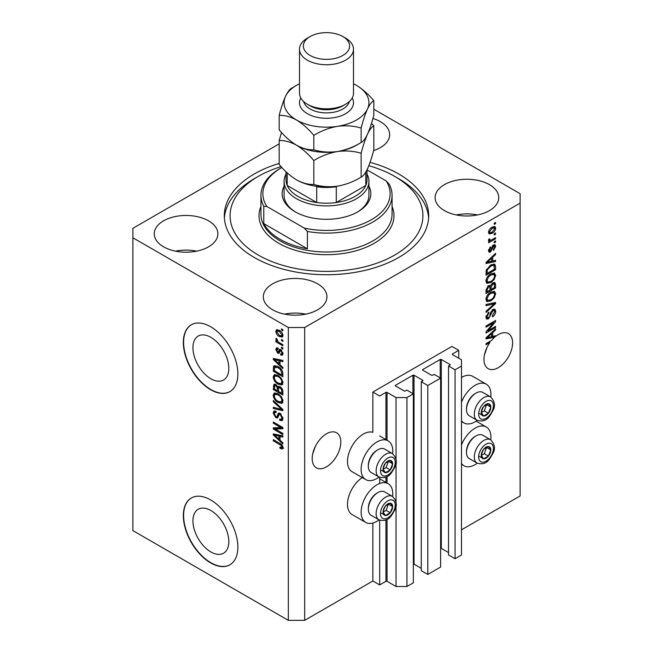 <?xml version="1.0" encoding="UTF-8"?>
<svg xmlns="http://www.w3.org/2000/svg" width="653" height="653" viewBox="0 0 653 653"><rect width="100%" height="100%" fill="white"/><g stroke="black" fill="none" stroke-linecap="round" stroke-linejoin="round"><path stroke-width="0.98" d="M458.757 350.343L451.941 346.408L372.855 392.061L379.679 395.996L385.947 392.38A0.767 0.449 0 0 1 387.041 392.38L396.036 397.571L406.941 397.571L413.349 393.873L406.811 390.094L405.309 390.959A0.767 0.449 0 0 1 404.215 390.959L395.489 385.923L395.489 385.294L412.941 375.214A0.767 0.449 0 0 1 414.035 375.214L422.76 380.25A0.767 0.449 0 0 1 422.76 380.887L421.258 381.752L427.805 385.531L440.62 378.128L434.074 374.349L432.58 375.214A0.767 0.449 0 0 1 431.486 375.214L422.76 370.178L422.76 369.549L440.212 359.468A0.767 0.449 0 0 1 441.306 359.468L450.031 364.513A0.767 0.449 0 0 1 450.031 365.141L448.529 366.007L455.076 369.786L461.483 366.088L461.483 359.787L452.488 354.595L452.488 353.959L458.757 350.343L458.757 358.211M452.488 353.959A0.767 0.449 0 0 0 452.488 354.595M448.529 366.007L448.529 554.936L455.076 558.715L461.483 555.009L461.483 366.088M455.076 558.715L455.076 369.786M440.62 548.275A0.767 0.449 0 0 1 441.306 548.398L448.529 552.577M422.76 369.549A0.767 0.449 0 0 0 422.76 370.178M421.258 381.752L421.258 570.681L427.805 574.46L440.62 567.057L440.62 378.128M427.805 574.46L427.805 385.531M413.349 564.021A0.767 0.449 0 0 1 414.035 564.143L421.258 568.314M395.489 385.294A0.767 0.449 0 0 0 395.489 385.923M279.182 143.864L132.886 228.321L132.886 530.611L288.324 620.35L304.682 620.35L372.855 580.99L379.679 584.925L385.947 581.309A0.767 0.449 0 0 1 387.041 581.309L396.036 586.5L406.941 586.5L413.349 582.803L413.349 393.873M406.941 586.5L406.941 397.571M396.036 586.5L396.036 505.365M396.036 502.402L396.036 462.544M396.036 459.573L396.036 397.571M379.679 584.925L379.679 520.155M379.679 483.489L379.679 477.335M372.855 580.99L372.855 523.061M379.124 477.065A22.365 12.913 -60 0 1 376.944 478.494A22.365 12.913 -60 0 1 365.762 479.604L352.13 471.735A22.365 12.913 -60 0 1 348.702 453.811A22.365 12.913 -60 0 1 363.313 434.098A22.365 12.913 -60 0 1 372.855 432.286L372.855 392.061M192.937 520.882A25.377 14.652 -120 0 0 204.014 546.414A25.377 14.652 -120 0 0 223.563 553.213A25.377 14.652 -120 0 0 228.819 541.598A25.377 14.652 -120 0 0 217.743 516.066A25.377 14.652 -120 0 0 198.194 509.267A25.377 14.652 -120 0 0 192.937 520.882M192.937 347.698A25.377 14.652 -120 0 0 204.014 373.23A25.377 14.652 -120 0 0 223.563 380.03A25.377 14.652 -120 0 0 228.819 368.414A25.377 14.652 -120 0 0 217.743 342.874A25.377 14.652 -120 0 0 198.194 336.083A25.377 14.652 -120 0 0 192.937 347.698M183.338 342.466A38.568 22.267 -120 0 0 200.169 381.279A38.568 22.267 -120 0 0 229.889 391.612A38.568 22.267 -120 0 0 237.872 373.957A38.568 22.267 -120 0 0 221.041 335.144A38.568 22.267 -120 0 0 191.321 324.81A38.568 22.267 -120 0 0 183.338 342.466M191.46 324.737A38.568 22.267 -120 0 0 183.607 342.311A38.568 22.267 -120 0 0 200.357 381.026A38.568 22.267 -120 0 0 230.027 391.531M183.338 515.65A38.568 22.267 -120 0 0 200.169 554.462A38.568 22.267 -120 0 0 229.889 564.796A38.568 22.267 -120 0 0 237.872 547.141A38.568 22.267 -120 0 0 221.041 508.328A38.568 22.267 -120 0 0 191.321 498.002A38.568 22.267 -120 0 0 183.338 515.65M191.46 497.921A38.568 22.267 -120 0 0 183.607 515.495A38.568 22.267 -120 0 0 200.357 554.209A38.568 22.267 -120 0 0 230.027 564.714M312.673 454.031L315.244 446.603M312.183 458.577A20.243 11.689 120 0 0 316.379 467.85A20.243 11.689 120 0 0 331.977 462.422A20.243 11.689 120 0 0 340.817 442.048A20.243 11.689 120 0 0 336.621 432.784A20.243 11.689 120 0 0 321.023 438.204A20.243 11.689 120 0 0 312.183 458.577M484.469 354.84L487.04 347.412M488.983 341.903L489.979 342.474A20.243 11.689 120 0 0 483.979 359.395A20.243 11.689 120 0 0 488.175 368.659A20.243 11.689 120 0 0 503.773 363.239A20.243 11.689 120 0 0 512.613 342.866A20.243 11.689 120 0 0 508.418 333.593A20.243 11.689 120 0 0 495.57 336.475L494.705 335.977M373.606 150.606A31.817 18.366 0 0 0 389.678 134.649A31.817 18.366 0 0 0 380.356 121.662A31.817 18.366 0 0 0 372.92 118.471M208.56 220.845A31.817 18.366 0 0 0 173.886 216.861A31.817 18.366 0 0 0 154.247 233.831A31.817 18.366 0 0 0 163.568 246.826A31.817 18.366 0 0 0 198.234 250.809A31.817 18.366 0 0 0 217.882 233.831A31.817 18.366 0 0 0 208.56 220.845M196.667 251.152A31.817 18.366 0 0 0 175.461 251.152M317.636 283.818A31.817 18.366 0 0 0 282.961 279.843A31.817 18.366 0 0 0 263.322 296.813A31.817 18.366 0 0 0 272.644 309.8A31.817 18.366 0 0 0 307.318 313.783A31.817 18.366 0 0 0 326.957 296.813A31.817 18.366 0 0 0 317.636 283.818M305.743 314.126A31.817 18.366 0 0 0 284.537 314.126M489.432 184.636A31.817 18.366 0 0 0 454.766 180.652A31.817 18.366 0 0 0 435.118 197.622A31.817 18.366 0 0 0 444.44 210.617A31.817 18.366 0 0 0 479.114 214.592A31.817 18.366 0 0 0 498.753 197.622A31.817 18.366 0 0 0 489.432 184.636M477.539 214.943A31.817 18.366 0 0 0 456.333 214.943M392.616 496.525A22.365 12.913 120 0 0 388.135 483.685A22.365 12.913 120 0 0 376.944 484.795A22.365 12.913 120 0 0 362.333 504.508A22.365 12.913 120 0 0 365.762 522.424A22.365 12.913 120 0 0 376.944 521.323A22.365 12.913 120 0 0 379.124 519.894M365.762 479.604A22.365 12.913 -60 0 1 362.333 461.679A22.365 12.913 -60 0 1 376.944 441.967A22.365 12.913 -60 0 1 388.135 440.865A22.365 12.913 -60 0 1 392.616 453.696M461.483 444.995A22.365 12.913 -60 0 1 475.115 428.115A22.365 12.913 -60 0 1 486.305 427.005A22.365 12.913 -60 0 1 490.787 439.844M477.294 463.214A22.365 12.913 -60 0 1 475.115 464.642A22.365 12.913 -60 0 1 463.932 465.752A22.365 12.913 -60 0 1 461.483 463.508M490.787 397.016A22.365 12.913 120 0 0 486.305 384.184A22.365 12.913 120 0 0 475.115 385.294A22.365 12.913 120 0 0 461.483 402.175M461.483 420.687A22.365 12.913 120 0 0 463.932 422.924A22.365 12.913 120 0 0 475.115 421.822A22.365 12.913 120 0 0 477.294 420.393M279.182 163.43A102.195 58.999 0 0 0 224.306 215.727A102.195 58.999 0 0 0 254.237 257.453A102.195 58.999 0 0 0 365.607 270.244A102.195 58.999 0 0 0 428.695 215.727A102.195 58.999 0 0 0 398.763 174.008A102.195 58.999 0 0 0 370.055 162.352M493.521 336.262A20.243 11.689 120 0 0 493.431 336.336L494.794 337.119A20.243 11.689 120 0 0 491.578 340.409L486.028 343.617L486.028 344.76L489.979 342.474M494.794 337.119L486.028 338.948L486.028 337.83L495.57 328.802L495.57 329.994L492.721 332.597L492.721 336.45L495.57 335.764L495.57 336.475M487.971 330.753L495.57 326.369L495.57 327.512L486.028 333.022L486.028 331.806L493.635 322.762L486.028 327.153L486.028 326.01L495.57 320.501L495.57 321.725L487.971 330.753L487.26 330.345M492.917 309.44L494.901 309.212L495.692 311.301C495.57 313.693 494.492 315.546 492.468 316.852L492.346 315.774L494.582 311.848L494.068 310.428L492.942 310.567L488.517 318.844L486.656 319.08L485.905 317.154L488.754 312.126L488.877 313.203L487.016 316.476L487.489 317.815L489.505 316.77L490.632 312.452L492.917 309.44M486.028 304.494L495.57 302.453L495.57 303.637L486.028 312.444L486.028 311.269L494.452 303.751L486.028 305.686L486.028 304.494M494.239 291.336L495.692 293.736L494.199 297.85L490.925 300.853L486.918 301.613L485.905 299.384C486.395 296.103 488.036 293.711 490.811 292.193L494.721 291.532M494.239 273.011L495.692 275.411L494.199 279.525L490.925 282.537L486.918 283.296L485.905 281.059C486.395 277.786 488.036 275.386 490.811 273.868L494.721 273.215M492.721 261.02L495.57 260.335L495.57 261.535L486.028 263.518L486.028 262.408L495.57 253.372L495.57 254.564L492.721 257.176L492.721 261.02L491.603 260.376M494.207 223.244L495.57 222.461L495.57 223.604L494.207 224.387L494.207 223.244M304.682 620.35L304.682 327.512L520.115 203.132L520.115 193.688L373.818 109.222M461.483 529.82L520.115 495.97L520.115 203.132M486.305 384.184L472.666 376.316A22.365 12.913 120 0 0 461.483 377.418M362.252 477.58A22.365 12.913 120 0 0 348.506 497.317A22.365 12.913 120 0 0 352.13 514.556L365.762 522.424M492.027 227.22L494.99 226.591L495.692 228.183C495.325 230.566 494.125 232.28 492.101 233.333L489.211 233.921L488.501 232.329C488.86 229.987 490.028 228.281 492.027 227.22M494.207 233.839L495.57 233.048L495.57 234.19L494.207 234.982L494.207 233.839M491.97 239.708L495.57 237.627L495.57 238.769L488.632 242.777L488.632 241.634L489.734 240.998L488.501 240.353L488.877 239.063L489.864 238.916L489.742 239.765L490.55 240.32L491.97 239.708M488.77 240.908L488.501 240.353M488.803 239.218L490.55 240.32M494.207 241.708L495.57 240.916L495.57 242.067L494.207 242.851L494.207 241.708M493.456 245.006L495.064 244.785L495.692 246.418L493.464 250.442L493.341 249.364L494.705 246.916L493.627 246.05L490.485 252.017L489.097 252.189L488.501 250.613L490.485 246.858L490.615 247.936L489.497 250.001L490.346 250.948L493.456 245.006M492.999 245.177L494.362 245.969L492.729 245.536M488.452 250.221L490.346 250.948M490.746 265.028L494.77 264.187L495.57 266.44L495.57 269.689L486.028 275.199L486.199 270.236L490.746 265.028M492.77 282.904L494.901 282.569L495.57 284.618L495.57 288.006L486.028 293.524L486.028 290.103L488.428 285.696L490.427 285.769L492.77 282.904M490.117 285.492L489.701 285.353M275.272 429.037L282.871 433.429L282.871 434.572L273.321 429.062L273.321 427.837L280.929 427.584L273.321 423.193L273.321 422.05L282.871 427.56L282.871 428.784L275.272 429.037L276.635 428.254L282.871 428.041M280.21 413.431L282.994 418.508L282.137 420.654L279.77 420.328L279.647 419.112L281.239 419.308L281.876 417.765L280.243 414.59L279.255 414.459L277.549 417.969L275.819 417.757L273.199 413.055L273.991 411.047L276.056 411.308L276.178 412.533L274.799 412.353L274.317 413.659L275.835 416.63L276.807 416.826L278.48 413.186L280.21 413.431M273.321 400.534L282.871 409.513L282.871 410.696L273.321 408.484L273.321 407.301L281.753 409.521L273.321 401.726L273.321 400.534M282.994 400.934L281.492 403.317L278.219 402.55C275.386 401.04 273.713 398.616 273.199 395.277L274.211 393.057L278.105 393.751L281.533 396.853L282.994 400.934M282.023 403.113L282.447 402.77M282.994 382.617L281.492 385.001L278.219 384.225C275.386 382.723 273.713 380.299 273.199 376.952L274.211 374.74L278.105 375.426L281.533 378.528L282.994 382.617M282.023 384.797L282.447 384.454M281.508 339.462L282.871 340.246L282.871 341.397L281.508 340.605L281.508 339.462M279.329 330.328C281.394 331.373 282.618 333.112 282.994 335.528L282.284 337.103L279.402 336.532C277.362 335.479 276.162 333.756 275.803 331.373L276.513 329.798L279.329 330.328M282.994 447.721L282.316 449.052L280.015 448.382L279.892 447.166L281.876 447.027L281.157 445.468L273.321 440.799L273.321 439.649L279.802 443.395C281.606 444.211 282.667 445.656 282.994 447.721M282.978 446.848L281.614 447.64L282.79 446.497M132.886 237.774L288.324 327.512L304.682 327.512M288.324 620.35L288.324 327.512M280.015 364.79L282.871 367.394L282.871 368.586L273.321 359.558L273.321 358.44L282.871 360.432L282.871 361.623L280.015 360.938L280.015 364.79M277.909 349.265L276.799 350.049L277.647 351.975L278.219 351.943L279.345 349.379L280.757 349.616L282.994 353.624L282.398 355.183L280.766 355.061L280.635 353.844L281.631 353.942L281.998 352.971L280.921 350.865L280.292 350.759L279.043 353.346L277.786 353.2L275.803 349.518L276.423 347.91L277.786 348.049L277.909 349.265L277.101 349.2L278.464 348.408M277.647 351.975L279.582 351.159L280.227 349.371M281.508 347.192L282.871 347.976L282.871 349.126L281.508 348.335L281.508 347.192M279.272 342.605L282.871 344.686L282.871 345.829L275.925 341.821L275.925 340.678L277.035 341.315L275.803 339.258L276.178 338.385L277.166 339.389L277.851 341.584L279.272 342.605M281.508 328.867L282.871 329.659L282.871 330.802L281.508 330.018L281.508 328.867M278.047 366.521C280.872 367.957 282.48 370.284 282.871 373.5L282.871 376.748L273.321 371.239L273.501 366.48L274.121 365.696L278.047 366.521M278.798 386.266L277.729 386.886L280.064 386.723C281.916 387.882 282.855 389.539 282.871 391.678L282.871 395.065L273.321 389.555L273.95 384.299L275.721 384.503L277.729 386.886L278.137 386.405M280.015 440.22L282.871 442.824L282.871 444.016L273.321 434.988L273.321 433.87L282.871 435.861L282.871 437.045L280.015 436.367L280.015 440.22M283.68 448.268L281.378 447.599M281.206 447.697L280.015 448.382M281.925 445.028L281.157 445.468M274.317 440.22L273.321 440.799M280.015 363.811L279.566 363.386M275.076 359.134L274.684 358.775L273.321 359.558M282.871 360.505L281.378 360.154L280.015 360.938M280.268 360.799L280.268 359.885L278.904 360.668L274.317 359.574L278.904 363.77L278.904 360.668M280.015 363.125L278.904 363.77M275.493 358.897L274.317 359.574M282.88 354.506L282.129 354.277L280.766 355.061M282.129 354.277L282.063 353.689M282.855 352.473L281.998 352.971M281.729 350.4L280.921 350.865M281.427 350.106L280.292 350.759M279.574 352.604L277.786 353.2M279.149 352.416L278.415 351.853M277.182 349.151L277.166 348.726L275.803 349.518M277.166 348.726L277.272 347.869M279.011 351.183L279.582 351.159L279.011 351.183M282.496 347.763L281.508 348.335M276.921 341.25L275.925 341.821M276.586 338.801L275.803 339.258M282.496 329.447L281.508 330.018M282.814 336.499L281.206 335.985M280.504 335.895L279.402 336.532M277.199 331.063L277.166 330.589L275.803 331.373M277.166 330.589L277.345 329.61M278.962 330.132L277.231 331.038L276.799 331.977L279.394 335.381L281.557 335.871L281.998 334.924L279.394 331.52L277.231 331.038M281.557 335.871L282.969 335.054M280.325 330.981L279.394 331.52M282.847 334.434L281.998 334.924M282.496 340.033L281.508 340.605M282.871 375.173L282.129 374.74M274.44 370.594L273.321 371.239M274.684 367.345L274.864 365.688L273.501 366.48M277.076 366.015L274.627 367.353L274.44 370.733L281.753 374.961L281.753 372.994L280.366 369.443L278.031 367.655L274.627 367.353M282.871 374.316L281.753 374.961M278.978 367.108L278.031 367.655M281.116 369.01L280.366 369.443M282.79 372.398L281.753 372.994M282.863 384.217L279.59 383.442M279.304 383.605L278.219 384.225M274.57 376.471L273.199 376.952M274.562 376.169L274.995 374.496M275.917 375.793L277.28 375.002L276.439 375.173L275.076 375.965L274.317 377.589C274.725 380.16 276.039 381.997 278.235 383.091L281.116 383.613L281.876 381.981C281.476 379.475 280.21 377.663 278.08 376.561L275.076 375.965M281.116 383.613L282.986 382.323M279.019 376.014L278.08 376.561M282.863 381.409L281.876 381.981M282.871 393.49L282.129 393.065M278.407 390.918L277.664 390.486M274.44 388.91L273.321 389.555M274.684 385.654L274.831 384.16M280.284 386.854L278.839 387.686L278.407 391.343L281.753 393.277L281.631 389.825L280.072 387.874L278.839 387.686M278.651 387.89L278.488 386.445M274.44 389.057L277.288 390.698L277.199 387.498L275.884 385.735L274.807 385.556L274.44 389.057M278.407 390.061L277.288 390.698M276.692 385.27L275.884 385.735M278.562 386.715L277.199 387.498M282.871 392.633L281.753 393.277M280.961 387.36L280.072 387.874M282.455 389.351L281.631 389.825M282.765 390.421L281.753 391.008M282.863 402.534L279.59 401.758M279.304 401.921L278.219 402.55M274.57 394.796L273.199 395.277M274.562 394.485L274.995 392.82M275.917 394.11L277.28 393.326L276.439 393.498L275.076 394.281L274.317 395.914C274.725 398.485 276.039 400.313 278.235 401.407L281.116 401.93L281.876 400.297C281.476 397.791 280.21 395.987 278.08 394.877L275.076 394.281M281.116 401.93L282.986 400.648M279.019 394.33L278.08 394.877M282.863 399.734L281.876 400.297M282.871 409.594L281.99 409.39M276.113 408.027L274.684 407.692L273.321 408.484M282.447 409.121L281.753 409.521M274.105 401.269L273.321 401.726M282.692 420.05L281.133 419.544L279.77 420.328M281.239 419.308L282.978 418.132M282.855 417.194L281.876 417.765M281.1 414.092L280.243 414.59M278.08 417.316L277.182 416.973L275.819 417.757M274.57 412.557L273.199 413.055M274.562 412.263L274.807 410.884M279.296 413.023L278.17 416.043L276.807 416.826M279.239 413.063L277.933 413.814M275.639 428.825L274.684 428.27L273.321 429.062M274.684 428.27L274.684 427.797M281.925 427.013L280.929 427.584M274.317 422.622L273.321 423.193M280.015 439.24L279.566 438.816M275.076 434.563L274.684 434.196L273.321 434.988M282.871 435.935L281.378 435.575L280.015 436.367M280.268 436.22L280.268 435.314L278.904 436.098L274.317 435.004L278.904 439.2L278.904 436.098M280.015 438.555L278.904 439.2M275.493 434.318L274.317 435.004M494.582 223.032L495.57 223.604M494.158 226.42L494.329 227.391L495.692 228.183M494.329 227.391L494.305 227.864M490.999 232.697L492.101 233.333M490.289 232.786L488.681 233.317M488.64 231.293L489.913 232.664L492.093 232.19L494.705 228.721L492.55 226.942M488.534 231.864L489.913 232.664M491.162 227.791L492.093 228.33L489.497 231.791M494.272 227.848L492.093 228.33M494.582 233.619L495.57 234.19M494.582 238.198L495.57 238.769M490.125 240.345L489.366 240.786M488.509 240.288L489.734 240.998M494.582 241.496L495.57 242.067M494.207 244.687L494.329 245.634L495.692 246.418M492.166 246.197L492.999 246.679M489.603 250.883L489.121 251.225L490.485 252.017M489.121 251.225L488.599 251.462M489.783 247.454L490.615 247.936M488.64 249.511L489.497 250.001M494.207 260.669L495.57 261.535M494.207 260.743L491.603 261.29L491.603 258.196L487.016 262.392L491.603 261.29M490.55 261.502L488.395 261.951M486.836 262.277L486.028 262.449M494.786 254.115L495.57 254.564M491.995 256.751L492.721 257.176M491.358 257.364L491.358 258.049M486.412 262.041L487.016 262.392M490.901 257.788L491.603 258.196M493.921 263.975L494.207 265.649L495.57 266.44M494.452 269.044L495.57 269.689M486.771 273.199L486.028 273.623M486.028 272.766L487.138 273.411L494.452 269.191L493.88 265.396L491.815 264.481M486.093 270.873L487.138 271.477L487.138 273.411M486.518 269.338L487.334 269.811L487.138 271.477M489.783 265.64L490.73 266.187L487.334 269.811M491.742 264.514L493.064 265.273L490.73 266.187M493.88 265.396L493.064 265.273M493.472 279.109L494.199 279.525M489.864 281.925L490.925 282.537M488.566 282.259L486.33 282.757M493.921 272.954L494.329 274.627L495.692 275.411M486.044 279.843L487.016 280.406L487.758 282.08L490.942 281.378C492.991 280.268 494.207 278.496 494.582 276.064L493.823 274.423L491.627 273.444M485.905 280.798L487.758 282.08M487.864 276.317L488.624 276.758L487.016 280.406M489.84 274.489L490.778 275.035L488.624 276.758M493.823 274.423L490.778 275.035M494.035 282.423L494.207 283.973M494.452 287.369L495.57 288.006M490.738 289.222L489.995 289.654M486.771 291.516L486.028 291.948M489.832 285.426L489.742 286.691M489.995 288.797L491.105 289.442L494.452 287.508L494.337 284.194L492.607 283.002M486.028 291.083L487.138 291.728L489.995 290.087L489.905 286.985L488.224 285.777M487.693 286.234L488.583 286.749L487.138 289.859L487.138 291.728M489.905 286.985L488.583 286.749M491.889 283.524L492.778 284.039L491.105 287.328L491.105 289.442M494.337 284.194L492.778 284.039M493.472 297.433L494.199 297.85M489.864 300.241L490.925 300.853M488.566 300.584L486.33 301.082M493.921 291.271L494.329 292.944L495.692 293.736M486.044 298.168L487.016 298.731L487.758 300.396L490.942 299.703C492.991 298.584 494.207 296.813 494.582 294.389L493.823 292.74L491.627 291.76M485.905 299.115L487.758 300.396M487.864 294.642L488.624 295.074L487.016 298.731M489.84 292.813L490.778 293.352L488.624 295.074M493.823 292.74L490.778 293.352M494.207 302.747L495.57 303.637M494.207 302.853L493.701 303.319M493.113 302.984L494.452 303.751M493.088 302.968L486.028 304.592M494.076 309.04L494.329 310.518L495.692 311.301M494.068 310.428L492.64 309.612M492.076 310.061L492.942 310.567M487.513 317.831L487.154 318.06L488.517 318.844M487.154 318.06L486.118 318.444M487.987 312.681L488.877 313.203M486.036 315.913L487.016 316.476M485.914 316.836L487.489 317.815M494.582 326.941L495.57 327.512M487.603 330.54L486.607 331.112M492.64 322.19L493.635 322.762M494.509 321.113L495.57 321.725M493.635 321.619L492.982 322.386M493.431 336.336L491.603 336.711L491.603 333.626L487.016 337.813L491.603 336.719M490.55 336.932L488.395 337.381M486.836 337.707L486.028 337.879M494.786 329.536L495.57 329.994M491.995 332.181L492.721 332.597M491.358 332.785L491.358 333.479M491.603 335.805L492.721 336.45M486.412 337.47L487.016 337.813M490.901 333.218L491.603 333.626M481.89 452.309A6.75 3.894 120 0 0 481.253 455.435A6.75 3.894 120 0 0 483.636 458.83A6.75 3.894 120 0 0 488.411 456.072A6.75 3.894 120 0 0 490.795 449.925A6.75 3.894 120 0 0 488.411 446.53A6.75 3.894 120 0 0 483.636 449.28A6.75 3.894 120 0 0 481.89 452.309M482.265 452.251L481.253 455.435L483.636 458.83L488.411 456.072L490.795 449.925L488.411 446.53L483.636 449.28L482.265 452.251M466.503 452.423L466.503 451.354A12.187 7.036 -60 0 1 467.654 445.713A12.187 7.036 -60 0 1 475.115 436.433L476.045 435.894A13.501 7.795 120 0 0 467.777 446.179A13.501 7.795 120 0 0 466.503 452.423A13.501 7.795 120 0 0 469.295 458.602L477.098 463.108A13.501 7.795 -60 0 1 475.58 450.676A13.501 7.795 -60 0 1 490.591 439.73L482.796 435.225A13.501 7.795 120 0 0 476.045 435.894M481.277 455.468L484.322 453.713L486.591 447.387M479.547 456.463L483.636 458.83M484.322 453.713L488.411 456.072M486.705 447.558L490.795 449.925M383.727 508.989A6.75 3.894 120 0 0 383.082 512.107A6.75 3.894 120 0 0 385.466 515.503A6.75 3.894 120 0 0 390.241 512.752A6.75 3.894 120 0 0 392.624 506.597A6.75 3.894 120 0 0 390.241 503.202A6.75 3.894 120 0 0 385.466 505.961A6.75 3.894 120 0 0 383.727 508.989M384.095 508.932L383.082 512.107L385.466 515.503L390.241 512.752L392.624 506.597L390.241 503.202L385.466 505.961L384.095 508.932M368.333 509.103L368.333 508.034A12.187 7.036 -60 0 1 369.484 502.394A12.187 7.036 -60 0 1 376.944 493.105L377.875 492.574A13.501 7.795 120 0 0 369.606 502.851A13.501 7.795 120 0 0 368.333 509.103A13.501 7.795 120 0 0 371.124 515.282L378.928 519.788A13.501 7.795 -60 0 1 377.41 507.357A13.501 7.795 -60 0 1 392.42 496.402L384.625 491.905A13.501 7.795 120 0 0 377.875 492.574M383.107 512.148L386.152 510.385L388.421 504.067M381.376 513.144L385.466 515.503M386.152 510.385L390.241 512.752M388.535 504.238L392.624 506.597M383.727 466.16A6.75 3.894 120 0 0 383.082 469.287A6.75 3.894 120 0 0 385.466 472.682A6.75 3.894 120 0 0 390.241 469.923A6.75 3.894 120 0 0 392.624 463.777A6.75 3.894 120 0 0 390.241 460.381A6.75 3.894 120 0 0 385.466 463.14A6.75 3.894 120 0 0 383.727 466.16M384.095 466.103L383.082 469.287L385.466 472.682L390.241 469.923L392.624 463.777L390.241 460.381L385.466 463.14L384.095 466.103M368.333 466.283L368.333 465.205A12.187 7.036 -60 0 1 369.484 459.565A12.187 7.036 -60 0 1 376.944 450.284L377.875 449.746A13.501 7.795 120 0 0 369.606 460.03A13.501 7.795 120 0 0 368.333 466.283A13.501 7.795 120 0 0 371.124 472.462L378.928 476.959A13.501 7.795 -60 0 1 377.41 464.536A13.501 7.795 -60 0 1 392.42 453.582L384.625 449.076A13.501 7.795 120 0 0 377.875 449.746M383.107 469.319L386.152 467.564L388.421 461.247M381.376 470.323L385.466 472.682M386.152 467.564L390.241 469.923M388.535 461.418L392.624 463.777M481.89 409.488A6.75 3.894 120 0 0 481.253 412.606A6.75 3.894 120 0 0 483.636 416.002A6.75 3.894 120 0 0 488.411 413.251A6.75 3.894 120 0 0 490.795 407.097A6.75 3.894 120 0 0 488.411 403.701A6.75 3.894 120 0 0 483.636 406.46A6.75 3.894 120 0 0 481.89 409.488M482.265 409.431L481.253 412.606L483.636 416.002L488.411 413.251L490.795 407.097L488.411 403.701L483.636 406.46L482.265 409.431M466.503 409.602L466.503 408.533A12.187 7.036 -60 0 1 467.654 402.893A12.187 7.036 -60 0 1 475.115 393.604L476.045 393.073A13.501 7.795 120 0 0 467.777 403.35A13.501 7.795 120 0 0 466.503 409.602A13.501 7.795 120 0 0 469.295 415.781L477.098 420.287A13.501 7.795 -60 0 1 475.58 407.856A13.501 7.795 -60 0 1 490.591 396.902L482.796 392.404A13.501 7.795 120 0 0 476.045 393.073M481.277 412.647L484.322 410.884L486.591 404.566M479.547 413.643L483.636 416.002M484.322 410.884L488.411 413.251M486.705 404.738L490.795 407.097M368.921 186.219A44.347 25.606 180 0 1 357.86 211.792A44.347 25.606 180 0 1 295.14 211.792L295.14 211.792A44.347 25.606 180 0 1 284.079 186.219M366.994 174.106A42.421 24.496 180 0 1 368.921 181.412A42.421 24.496 180 0 1 342.735 204.038A42.421 24.496 180 0 1 296.503 198.724A42.421 24.496 180 0 1 284.079 181.412L284.079 195.263A42.421 24.496 0 0 0 295.833 212.184M281.092 166.629A96.415 55.66 0 0 0 258.327 176.367A96.415 55.66 0 0 0 258.327 255.086A96.415 55.66 0 0 0 394.673 255.086A96.415 55.66 0 0 0 394.673 176.367L398.763 178.734A102.195 58.999 180 0 1 428.613 218.094M280.145 239.349A65.561 37.85 0 0 0 307.408 248.793L263.779 223.604A65.561 37.85 0 0 0 280.145 239.349M307.408 231.472L304.339 228.126A63.635 36.739 0 0 0 371.492 219.669A63.635 36.739 0 0 0 386.152 180.897L389.221 184.244A65.561 37.85 180 0 1 392.061 195.263A65.561 37.85 180 0 1 307.408 231.472L307.408 248.793M263.779 223.604L263.779 206.283A65.561 37.85 180 0 1 260.939 195.263A65.561 37.85 180 0 1 280.145 168.498L281.508 167.715A63.635 36.739 0 0 0 266.848 206.479L263.779 206.283M386.152 180.897L367.002 169.837M304.339 228.126L266.848 206.479M224.387 218.094A102.195 58.999 180 0 1 254.237 178.734L258.327 176.367M398.763 178.734L394.673 176.367A96.415 55.66 0 0 0 368.814 165.715M357.167 212.184A42.421 24.496 0 0 0 368.921 195.263L368.921 181.412M286.006 171.715L286.006 179.836A40.494 23.377 0 0 0 287.206 185.485A40.494 23.377 0 0 0 297.866 196.365A40.494 23.377 0 0 0 316.705 202.52A40.494 23.377 0 0 0 336.295 202.52A40.494 23.377 0 0 0 365.794 185.485A40.494 23.377 0 0 0 366.994 179.836L366.994 169.862M287.206 172.841L287.206 185.485L316.705 202.52L316.705 186.774A40.494 23.377 180 0 0 336.295 186.774L336.295 202.52L365.794 185.485L365.794 172.082M284.079 181.412A42.421 24.496 180 0 1 286.006 174.106M299.507 49.155L299.507 93.24A26.993 15.582 0 0 0 307.408 104.26L310.142 105.835A23.141 13.362 0 0 0 310.142 105.835A23.141 13.362 0 0 0 342.866 105.835L345.592 104.26A26.993 15.582 0 0 0 353.493 93.24L353.493 49.155A26.993 15.582 180 0 1 336.834 63.553A26.993 15.582 180 0 1 307.408 60.182A26.993 15.582 180 0 1 299.507 49.155A26.993 15.582 180 0 1 307.408 38.135L310.134 36.56A23.141 13.362 0 0 0 310.142 55.456A23.141 13.362 0 0 0 342.858 55.456A23.141 13.362 0 0 0 342.866 36.56A23.141 13.362 0 0 0 342.858 36.56L345.592 38.135A26.993 15.582 180 0 1 353.493 49.155M310.134 105.835L307.408 104.26A26.993 15.582 0 0 0 345.592 104.26M361.133 177.151C353.771 181.64 345.886 184.652 337.479 186.17C329.169 187.256 321.284 186.685 313.824 184.472C308.396 184.701 302.625 183.15 296.503 179.836C290.397 176.09 284.618 170.972 279.182 164.474L279.182 140.558C284.61 140.33 290.381 141.881 296.503 145.195C302.617 148.941 308.387 154.059 313.824 160.556C321.186 156.067 329.071 153.055 337.479 151.537C345.788 150.451 353.673 151.023 361.133 153.235L361.133 177.151C363.133 176.212 365.247 173.445 367.476 168.858C369.729 163.781 371.843 157.438 373.818 149.839L373.818 125.915L371.492 123.311M313.824 160.556L313.824 184.472M361.133 153.235C363.109 145.635 365.223 139.293 367.476 134.216C369.704 129.621 371.818 126.853 373.818 125.915M281.508 132.445L279.182 140.558M299.507 83.796A42.421 24.496 0 0 0 285.524 96.35A42.421 24.496 0 0 0 296.503 120.005A42.421 24.496 0 0 0 337.479 126.347A42.421 24.496 0 0 0 367.476 109.027C369.704 104.431 371.818 101.664 373.818 100.725L373.818 115.197C371.843 122.805 369.729 129.139 367.476 134.216C365.247 138.811 363.133 141.579 361.133 142.517C353.771 147.007 345.886 150.01 337.479 151.537C329.169 152.614 321.284 152.051 313.824 149.839C308.387 150.059 302.617 148.509 296.503 145.195A42.421 24.496 0 0 0 337.479 151.537A42.421 24.496 0 0 0 358.195 144.158M296.503 179.836A42.421 24.496 0 0 0 337.479 186.17M296.503 145.195C290.389 141.448 284.61 136.33 279.182 129.841L279.182 115.369C284.618 115.14 290.397 116.691 296.503 120.005C302.625 123.752 308.396 128.87 313.824 135.359C321.186 130.878 329.071 127.866 337.479 126.347C345.788 125.262 353.673 125.833 361.133 128.045C363.109 120.438 365.223 114.104 367.476 109.027A42.421 24.496 0 0 0 356.497 85.372A42.421 24.496 0 0 0 353.493 83.796M294.805 86.408L291.867 88.049C289.891 88.955 287.777 91.722 285.524 96.35C283.296 101.354 281.182 107.688 279.182 115.369M373.818 100.725C368.382 94.228 362.603 89.11 356.497 85.372M361.133 128.045L361.133 142.517M313.824 135.359L313.824 149.839M345.592 38.135L342.866 36.56A23.141 13.362 0 0 0 310.134 36.56M450.031 365.141L450.031 364.513M441.306 548.398L441.306 359.468M440.212 377.891L440.212 359.468M422.76 380.887L422.76 380.25M414.035 564.143L414.035 375.214M412.941 393.637L412.941 375.214M387.041 581.309L387.041 519.372M387.041 483.057L387.041 476.543M387.041 440.228L387.041 392.38M385.947 581.309L385.947 519.91M385.947 482.428L385.947 477.082M385.947 439.6L385.947 392.38M280.814 444.04L279.876 444.579M277.582 359.33L276.284 360.081M279.982 350.106L278.619 350.89M274.619 367.386L273.321 368.129M274.684 385.352L273.321 386.143M278.611 387.923L277.288 388.682M280.986 407.741L280.251 408.174M278.807 414.655L277.443 415.447M277.582 434.759L276.284 435.51M491.644 247.422L492.615 247.977M488.313 260.245L488.983 260.629M494.207 283.826L495.57 284.618M486.077 289.246L487.138 289.859M489.742 286.545L491.105 287.328M491.587 303.351L492.95 304.143M490.297 313.873L491.138 314.362M488.313 335.675L488.983 336.058M479.653 452.105A10.415 6.008 120 0 0 482.347 462.169A10.415 6.008 120 0 0 492.403 453.247A10.415 6.008 120 0 0 489.709 443.191A10.415 6.008 120 0 0 479.653 452.105M381.483 508.785A10.415 6.008 120 0 0 384.176 518.841A10.415 6.008 120 0 0 394.232 509.928A10.415 6.008 120 0 0 391.539 499.863A10.415 6.008 120 0 0 381.483 508.785M381.483 465.964A10.415 6.008 120 0 0 384.176 476.021A10.415 6.008 120 0 0 394.232 467.099A10.415 6.008 120 0 0 391.539 457.043A10.415 6.008 120 0 0 381.483 465.964M479.653 409.284A10.415 6.008 120 0 0 482.347 419.34A10.415 6.008 120 0 0 492.403 410.427A10.415 6.008 120 0 0 489.709 400.362A10.415 6.008 120 0 0 479.653 409.284M260.939 195.263L260.939 214.151A65.561 37.85 0 0 0 280.145 240.916A65.561 37.85 0 0 0 351.592 249.128A65.561 37.85 0 0 0 392.061 214.151L392.061 195.263M392.061 206.479A67.488 38.968 180 0 1 359.591 249.691A67.488 38.968 180 0 1 278.782 243.283A67.488 38.968 180 0 1 260.939 206.479M352.228 97.966A26.993 15.582 180 0 1 340.531 116.005A26.993 15.582 180 0 1 307.408 113.712A26.993 15.582 180 0 1 300.772 97.966M303.612 101.509A23.141 13.362 0 0 0 310.142 108.986A23.141 13.362 0 0 0 333.748 112.226A23.141 13.362 0 0 0 349.388 101.509M379.679 478.804L388.135 483.685M476.176 421.169L486.305 427.005M461.483 421.512L463.932 422.924M461.483 464.332L463.932 465.752M379.679 435.984L388.135 440.865M281.631 353.942L282.994 353.151M278.113 352.032L279.476 351.249M274.807 385.556L276.17 384.772M279.255 414.459L280.619 413.667M274.799 412.353L276.162 411.561M490.011 240.296L488.648 239.512M477.098 463.108C487.056 465.867 489.538 459.035 493.097 453.1C495.57 448.529 494.729 444.073 490.591 439.73M378.928 519.788C388.886 522.547 391.376 515.707 394.926 509.781C397.399 505.21 396.559 500.745 392.42 496.402M378.928 476.959C388.886 479.726 391.376 472.886 394.926 466.96C397.399 462.381 396.559 457.924 392.42 453.582M477.098 420.287C487.056 423.046 489.538 416.206 493.097 410.28C495.57 405.709 494.729 401.244 490.591 396.902"/></g></svg>
